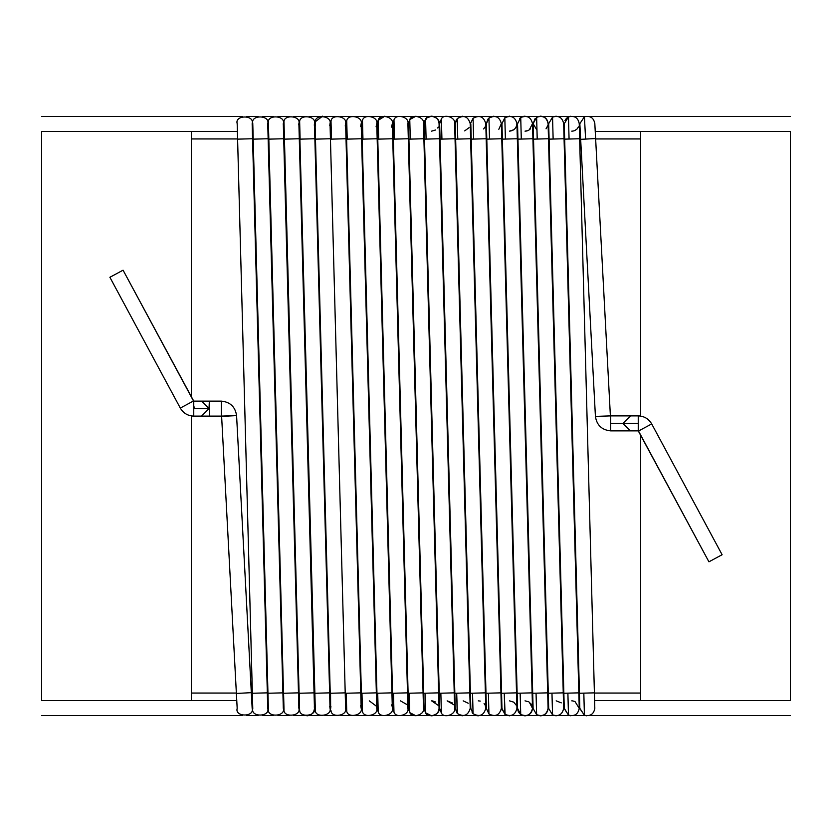 <?xml version="1.0" encoding="UTF-8"?>
<svg xmlns="http://www.w3.org/2000/svg" width="832" height="832" viewBox="0 0 832 832"><rect width="100%" height="100%" fill="white"/><g stroke="black" fill="none" stroke-linecap="round" stroke-linejoin="round"><path stroke-width="1.25" d="M790.4 715.52L589.42 715.52L790.4 715.52M585.229 715.52L573.851 715.52L585.229 715.52M569.65 715.52L558.272 715.52L569.65 715.52M554.081 715.52L542.693 715.52L554.081 715.52M538.502 715.52L527.124 715.52L538.502 715.52M522.933 715.52L511.545 715.52L522.933 715.52M507.354 715.52L495.976 715.52L507.354 715.52M491.774 715.52L480.397 715.52L491.774 715.52M476.206 715.52L464.818 715.52L476.206 715.52M460.626 715.52L449.249 715.52L460.626 715.52M445.058 715.52L433.67 715.52L445.058 715.52M429.478 715.52L418.101 715.52L429.478 715.52M413.899 715.52L402.522 715.52L413.899 715.52M398.33 715.52L386.942 715.52L398.33 715.52M382.751 715.52L371.374 715.52L382.751 715.52M367.182 715.52L355.794 715.52L367.182 715.52M351.603 715.52L340.226 715.52L351.603 715.52M336.024 715.52L324.646 715.52L336.024 715.52M320.455 715.52L309.067 715.52L320.455 715.52M304.876 715.52L293.498 715.52L304.876 715.52M289.307 715.52L277.919 715.52L289.307 715.52M273.728 715.52L262.35 715.52L273.728 715.52M258.149 715.52L246.771 715.52L258.149 715.52M242.58 715.52L41.6 715.52L242.58 715.52M41.6 116.48L242.58 116.48L41.6 116.48M246.771 116.48L258.149 116.48L246.771 116.48M262.35 116.48L273.728 116.48L262.35 116.48M277.919 116.48L289.307 116.48L277.919 116.48M293.498 116.48L304.876 116.48L293.498 116.48M309.067 116.48L320.455 116.48L309.067 116.48M324.646 116.48L336.024 116.48L324.646 116.48M340.226 116.48L351.603 116.48L340.226 116.48M355.794 116.48L367.182 116.48L355.794 116.48M371.374 116.48L382.751 116.48L371.374 116.48M386.942 116.48L398.33 116.48L386.942 116.48M402.522 116.48L413.899 116.48L402.522 116.48M418.101 116.48L429.478 116.48L418.101 116.48M433.67 116.48L445.058 116.48L433.67 116.48M449.249 116.48L460.626 116.48L449.249 116.48M464.818 116.48L476.206 116.48L464.818 116.48M480.397 116.48L491.774 116.48L480.397 116.48M495.976 116.48L507.354 116.48L495.976 116.48M511.545 116.48L522.933 116.48L511.545 116.48M527.124 116.48L538.502 116.48L527.124 116.48M542.693 116.48L554.081 116.48L542.693 116.48M558.272 116.48L569.65 116.48L558.272 116.48M573.851 116.48L585.229 116.48L573.851 116.48M589.42 116.48L790.4 116.48L589.42 116.48M201.521 401.138L209.03 408.626L209.331 401.138L221.322 401.138C230.173 401.991 235.258 406.817 236.579 415.605L221.624 416.395L221.322 401.138L209.331 401.138L209.331 416.114L209.331 408.626L193.752 408.626L193.752 416.114C187.814 415.886 183.331 413.202 180.305 408.075L109.886 277.274L123.074 270.182L193.492 400.982L180.305 408.075C183.331 413.202 187.814 415.886 193.752 416.114L193.752 401.138L123.074 270.182L109.886 277.274L180.305 408.075L193.492 400.982L193.752 408.626L209.03 408.626L201.542 401.138L193.752 401.138M630.49 430.862L622.669 423.374C622.669 432.266 622.669 432.266 622.669 423.374C622.669 414.482 622.669 414.482 622.669 423.374L610.678 423.374L610.678 430.862C601.827 430.009 596.742 425.183 595.421 416.395L580.663 139.339L585.603 139.079L580.663 139.339L595.421 416.395L610.678 415.886L595.421 416.395C596.742 425.183 601.827 430.009 610.678 430.862L610.678 415.886L610.678 423.374L622.669 423.374C622.669 414.482 622.669 414.482 622.669 423.374L638.248 423.374L638.248 415.886C644.186 416.114 648.669 418.798 651.695 423.925L722.114 554.726L708.926 561.818L638.508 431.018L651.695 423.925C648.669 418.798 644.186 416.114 638.248 415.886L638.248 430.862L708.926 561.818L722.114 554.726L651.695 423.925L638.508 431.018L638.248 423.374L622.97 423.374L630.458 415.886L622.97 423.374L630.458 430.862L638.248 430.862M194.054 408.626L194.241 406.983M209.331 416.114L221.322 416.114L201.542 416.114L209.03 408.626M252.158 708.334C254.821 717.226 234.52 717.226 237.182 708.334C234.52 717.226 254.821 717.226 252.158 708.334L251.326 692.661L236.382 693.451L221.624 416.395L236.382 693.451L251.337 692.661L236.579 415.605L252.117 707.533M267.727 707.928L267.322 692.858L252.356 693.254L252.772 708.729C250.661 717.486 270.317 716.966 267.738 708.334C270.317 716.966 250.661 717.486 252.772 708.729L237.598 139.142L252.356 693.254L267.332 692.858L252.158 123.666C254.821 114.774 234.52 114.774 237.182 123.666C234.52 114.774 254.821 114.774 252.158 123.666L252.564 138.746L237.598 139.142L237.193 124.072M252.762 123.666L252.772 123.271C250.661 114.514 270.317 115.034 267.738 123.666L267.738 123.479M253.167 139.142L267.935 693.254L282.901 692.858L268.143 138.746L253.198 139.142L268.143 138.746L282.901 692.858L267.935 693.254L268.382 709.124L252.803 124.467M268.351 707.928L268.382 709.124C266.791 717.725 285.802 716.716 283.317 708.334C285.802 716.716 266.791 717.725 268.382 709.124M283.275 707.533L283.317 708.334M268.746 139.142L283.504 693.254L268.393 122.772M268.382 122.876C266.791 114.275 285.802 115.284 283.317 123.666C285.802 115.284 266.791 114.275 268.382 122.876L268.809 139.142L268.382 122.876M268.341 123.854L268.434 124.862M283.577 693.254L298.48 692.858L283.712 138.746L268.809 139.142L283.712 138.746L298.48 692.858L283.504 693.254L284.003 709.519L283.577 693.254M283.951 707.533L284.003 709.519C282.932 717.933 301.288 716.466 298.886 708.334C301.288 716.466 282.932 717.933 284.003 709.519M298.792 707.138L298.886 708.334M284.003 122.481C282.932 114.067 301.288 115.534 298.886 123.666C301.288 115.534 282.932 114.067 284.003 122.481L284.45 139.142L284.003 122.481M284.326 139.142L299.083 693.254L314.049 692.858L299.291 138.746L284.45 139.142L299.291 138.746L314.049 692.858L299.083 693.254L284.076 125.247M299.582 707.138L299.489 708.51M299.489 708.334L299.208 693.254L299.489 708.334M314.454 708.105L314.465 708.334C313.986 712.847 311.49 715.343 306.977 715.822M315.234 706.753L299.894 139.142L314.87 693.254L329.628 692.858L314.87 138.746L299.894 139.142L299.655 122.086C299.073 113.88 316.774 115.773 314.465 123.666C316.774 115.773 299.073 113.88 299.655 122.086L299.749 125.642M330.034 708.105L330.034 708.334C332.249 715.998 315.203 718.286 315.328 710.299L315.068 708.51M315.058 123.666L315.328 121.701L322.546 116.178L315.328 121.701C315.203 113.714 332.249 116.002 330.034 123.666C332.249 116.002 315.203 113.714 315.328 121.701L315.442 126.017M315.474 139.142L330.231 693.254L345.207 692.858L330.439 138.746L315.786 139.131L330.439 138.746L345.207 692.858L330.231 693.254L315.068 123.864M330.897 706.358L330.637 708.51M330.637 708.334L330.554 693.243L330.637 708.334M345.613 708.105L345.613 708.334C347.734 715.77 331.344 718.411 331.011 710.684C331.344 718.411 347.734 715.77 345.613 708.334L345.207 692.858M345.467 706.867L345.613 708.334M331.042 139.142L330.637 123.438M331.011 121.316C331.344 113.589 347.734 116.23 345.613 123.666C347.734 116.23 331.344 113.589 331.011 121.316L331.49 139.131L331.011 121.316M330.637 123.843L331.146 126.391M346.247 693.243L360.776 692.858L346.018 138.746L331.49 139.131L346.018 138.746L360.776 692.858L345.81 693.254L346.726 711.058L346.247 693.243M346.59 705.983L346.216 708.5M346.216 708.334L346.726 711.058C347.474 718.526 363.21 715.562 361.192 708.334C363.21 715.562 347.474 718.526 346.726 711.058M361.182 708.105L360.776 692.858M362.305 705.609L361.785 708.334L362.461 711.422L361.972 693.243L361.379 693.254L346.622 139.142L361.379 693.254L376.355 692.858L361.587 138.746L346.622 139.142L347.214 139.131L346.726 120.942L346.216 123.666L346.882 126.766M376.761 708.105L376.761 708.334C378.685 715.343 363.605 718.609 362.461 711.422L361.785 708.5M376.47 706.254L369.273 700.846M361.785 123.666L362.461 120.578L361.785 123.833L362.627 127.119M362.201 139.142L362.95 139.121L362.461 120.578L362.95 139.121L362.201 139.142L376.958 693.254L391.924 692.858L377.166 138.746L362.95 139.121L377.166 138.746L391.924 692.858L376.958 693.254L361.785 123.864M377.364 708.334L378.206 711.786L377.707 693.233L378.206 711.786L377.53 709.914M377.364 123.666L378.206 120.214L377.364 123.438M377.406 122.897L377.822 121.077M378.134 120.359L384.852 116.178M377.77 139.142L378.706 139.121L378.206 120.214L378.706 139.121L377.77 139.142L392.538 693.254L407.503 692.858L392.746 138.746L378.706 139.121L392.746 138.746L407.503 692.858L392.538 693.254L377.364 123.864M392.933 708.334L393.973 712.13L393.474 693.233L393.973 712.13L392.933 708.334M407.42 705.65L407.909 708.334C409.646 714.948 395.845 718.713 393.973 712.13C395.845 718.713 409.646 714.948 407.909 708.334M392.933 123.666L393.973 119.87L392.933 123.666M393.349 139.142L394.482 139.11L393.973 119.87L394.482 139.11L393.349 139.142L408.106 693.254L423.082 692.858L408.314 138.746L394.482 139.11L408.314 138.746L423.082 692.858L408.106 693.254L392.943 123.864M408.512 708.51L409.76 712.473L409.25 693.222L409.76 712.473L408.543 709.041M423.488 708.105L423.488 708.334C425.131 714.761 411.944 718.734 409.76 712.473L408.512 708.334M410.675 713.606L416 715.822L409.906 712.681M410.675 118.394L416 116.178L409.76 119.527L408.512 123.666L409.76 119.527L410.28 139.11L409.76 119.527C411.944 113.266 425.131 117.239 423.488 123.666M408.918 139.142L410.28 139.11L408.918 139.142L423.686 693.254L438.651 692.858L423.894 138.746L410.28 139.11L423.894 138.746L438.651 692.858L423.686 693.254L408.512 123.864M424.091 708.334L425.568 712.795L425.048 693.222L425.568 712.795L424.091 708.51M439.057 708.105L439.067 708.334C438.589 712.847 436.093 715.343 431.579 715.822L425.568 712.795C428.043 718.723 440.606 714.574 439.067 708.334C440.606 714.574 428.043 718.723 425.568 712.795M435.594 702.01L432.567 700.908M424.258 709.935L424.122 709.072M425.807 128.45L424.091 123.666L424.674 120.754M426.598 118.082L424.091 123.666L425.568 119.205L426.098 139.1L425.568 119.205C428.043 113.277 440.606 117.426 439.067 123.666C438.589 119.153 436.093 116.657 431.579 116.178L426.764 117.926M424.59 120.973L424.258 122.065M424.497 139.142L426.098 139.1L424.497 139.142L439.254 693.254L454.23 692.858L439.462 138.746L426.098 139.1L439.462 138.746L454.23 692.858L439.254 693.254L424.091 123.864M439.66 708.334L441.386 713.107L440.856 693.212L441.386 713.107L439.66 708.334M454.636 708.105L454.636 708.334C456.092 714.397 444.132 718.702 441.386 713.107C444.132 718.702 456.092 714.397 454.636 708.334M452.348 702.936L447.148 700.846L453.721 704.735M455.239 708.49L457.226 713.409L456.685 693.202L454.834 693.254L440.076 139.142L454.834 693.254L469.799 692.858L455.042 138.746L440.076 139.142L441.927 139.09L441.386 118.893L439.66 123.666L441.438 118.83M441.386 118.893C444.132 113.298 456.092 117.603 454.636 123.666C456.092 117.603 444.132 113.298 441.386 118.893L441.927 139.09L455.042 138.746L469.799 692.858L456.685 693.202L457.434 713.627L455.239 708.334M462.27 715.801L459.098 714.875L462.27 715.801M455.26 123.105L456.414 119.642M470.818 708.49L473.075 713.7L472.534 693.202L470.413 693.254L455.645 139.142L470.413 693.254L485.378 692.858L470.621 138.746L455.645 139.142L457.766 139.09L457.226 118.591L455.239 123.666L457.226 118.591L462.27 116.199M457.226 118.591C463.736 114.712 468.062 116.407 470.215 123.666C468.062 116.407 463.736 114.712 457.226 118.591L457.766 139.09L470.621 138.746L485.378 692.858L472.534 693.202L473.075 713.7L472.129 712.577M478.296 715.822L476.372 715.562L478.296 715.822M472.992 118.383L473.075 118.3C479.554 114.785 483.798 116.574 485.784 123.666C483.798 116.574 479.554 114.785 473.075 118.3L473.002 118.373M474.219 117.395L475.374 116.782M475.758 116.626L476.372 116.438M470.881 122.668L473.075 118.3L473.626 139.079L473.075 118.3M471.224 139.142L473.626 139.079L471.224 139.142L485.982 693.254L500.958 692.858L486.19 138.746L473.626 139.079L486.19 138.746L500.958 692.858L485.982 693.254L470.818 123.864M486.387 708.479L488.946 713.97L488.394 693.191L488.946 713.97C495.383 717.142 499.522 715.26 501.363 708.334C499.522 715.26 495.383 717.142 488.946 713.97M487.791 119.309L486.387 123.666L487.958 119.08M502.341 710.694L501.966 708.334L504.826 714.22L504.265 693.181L501.561 693.254L486.793 139.142L501.561 693.254L516.526 692.858L501.769 138.746L486.793 139.142L489.507 139.069L488.946 118.03L493.875 116.178M505.107 714.428L504.265 693.181L516.526 692.858L501.769 138.746L489.507 139.069L488.946 118.03C495.383 114.858 499.522 116.74 501.363 123.666C499.522 116.74 495.383 114.858 488.946 118.03L486.387 123.666M509.454 715.822L505.284 714.553L509.454 715.822M501.966 123.666L504.795 117.811M505.107 117.572L509.454 116.178L505.107 117.572M504.826 117.78C511.202 114.941 515.237 116.906 516.942 123.666C515.237 116.906 511.202 114.941 504.826 117.78L505.398 139.058L504.826 117.78M502.372 139.142L505.398 139.058L502.372 139.142L517.13 693.254L532.106 692.858L517.338 138.746L505.398 139.058L517.338 138.746L532.106 692.858L517.13 693.254L501.966 123.864M517.535 708.334L520.728 714.459L520.156 693.17L520.728 714.459C527.02 716.966 530.951 714.927 532.511 708.334C532.033 712.847 529.537 715.343 525.023 715.822C520.51 715.343 518.014 712.847 517.535 708.334M531.773 705.089L530.546 703.269M528.705 701.813L525.023 700.846L528.705 701.813M517.951 139.142L532.709 693.254L517.951 139.142L521.3 139.058L517.951 139.142L517.535 123.864L520.728 117.541C527.02 115.034 530.951 117.073 532.511 123.666C530.951 117.073 527.02 115.034 520.728 117.541L519.563 118.55M525.023 116.178L522.995 116.459M522.454 116.636L521.05 117.322M533.114 708.479L536.63 714.678L536.058 693.17L532.709 693.254L547.674 692.858L532.917 138.746L521.3 139.058L520.728 117.541L517.535 123.666M540.342 715.811L536.63 714.678L540.249 715.811M536.973 130.218L533.114 123.666L535.153 118.529M540.384 116.189L536.63 117.322L540.342 116.189M536.63 117.322C542.828 115.138 546.655 117.25 548.09 123.666C546.655 117.25 542.828 115.138 536.63 117.322L533.114 123.666L536.63 117.322L537.212 139.048L536.63 117.322M533.52 139.142L537.212 139.048L533.52 139.142L548.288 693.254L563.254 692.858L548.496 138.746L537.212 139.048L548.496 138.746L563.254 692.858L548.288 693.254L533.114 123.864M548.694 708.479L552.552 714.886L551.97 693.16L552.552 714.886L556.171 715.822L552.552 714.886C558.646 716.758 562.349 714.574 563.659 708.334C562.349 714.574 558.646 716.758 552.552 714.886M561.298 702.863L556.171 700.846M552.552 117.114L556.171 116.178L552.552 117.114C558.646 115.242 562.349 117.426 563.659 123.666C562.349 117.426 558.646 115.242 552.552 117.114L548.683 123.666L552.552 117.114L553.134 139.038L552.552 117.114M549.099 139.142L553.134 139.038L549.099 139.142L563.857 693.254L578.833 692.858L564.065 138.746L553.134 139.038L564.065 138.746L578.833 692.858L563.857 693.254L548.694 123.864M564.262 708.479L568.474 715.062L567.892 693.15L568.474 715.062L564.262 708.334M579.238 708.334C578.042 714.386 574.454 716.633 568.474 715.062C574.454 716.633 578.042 714.386 579.238 708.334L575.026 701.594L572.707 700.908L574.777 701.48M570.211 715.655L570.794 715.759M579.842 708.334L584.418 715.229L583.825 693.139L579.436 693.254L564.668 139.142L579.436 693.254L594.402 692.858L579.644 138.746L564.668 139.142L569.067 139.027L568.474 116.938L564.262 123.666L568.474 116.938L570.794 116.241M579.842 708.604L584.418 715.229C590.262 716.508 593.726 714.21 594.818 708.334C593.726 714.21 590.262 716.508 584.418 715.229L583.825 693.139L594.402 692.858L579.644 138.746L569.067 139.027L568.474 116.938C574.454 115.367 578.042 117.614 579.238 123.666C578.042 117.614 574.454 115.367 568.474 116.938L566.592 118.238M566.394 118.435L564.98 120.474M586.55 715.78L584.886 715.406L586.55 715.78M584.418 116.771C590.262 115.492 593.726 117.79 594.818 123.666C593.726 117.79 590.262 115.492 584.418 116.771L579.842 123.666L584.418 116.771L585.603 139.079L584.418 116.771M610.376 415.605L595.618 138.549L585.603 139.079L595.618 138.549L610.376 415.605M573.602 130.926L574.527 130.624M575.026 130.406L576.909 129.095M577.106 128.898L578.521 126.859M573.29 130.998L572.614 131.102M572.437 131.123L571.75 131.154M571.75 700.846L572.676 700.898M568.474 715.062L564.262 708.594M540.602 116.178C545.116 116.657 547.612 119.153 548.09 123.666M547.872 125.466L546.052 128.804M548.09 708.334C546.655 714.75 542.828 716.862 536.63 714.678C542.828 716.862 546.655 714.75 548.09 708.334C547.612 712.847 545.116 715.343 540.602 715.822M520.728 117.541L521.3 139.058L532.917 138.746L547.674 692.858L536.058 693.17L536.63 714.678M525.47 131.144L526.625 130.988M527.051 130.874L527.592 130.697M532.511 123.666L529.329 129.802L530.494 128.783M528.934 130.052L528.351 130.374M527.862 130.593L525.023 131.154M529.329 702.198L532.511 708.334C530.951 714.927 527.02 716.966 520.728 714.459M513.802 129.761L509.454 131.154C513.968 130.676 516.464 128.18 516.942 123.666M509.454 700.846L513.614 702.114M513.802 702.239L516.277 705.255M516.942 708.334C515.237 715.094 511.202 717.059 504.826 714.22C511.202 717.059 515.237 715.094 516.942 708.334M498.826 129.293L501.363 123.666M483.61 128.95L484.973 127.057M478.296 700.846L480.23 701.095M484.089 703.581L484.973 704.922M485.316 705.723L485.784 708.334C483.798 715.426 479.554 717.215 473.075 713.7L470.808 708.334M473.075 713.7C479.554 717.215 483.798 715.426 485.784 708.334M469.04 127.691L464.682 130.894M463.185 700.856L468.229 703.248M470.215 708.334C468.062 715.593 463.736 717.288 457.226 713.409C463.736 717.288 468.062 715.593 470.215 708.334M437.674 128.024L438.246 127.078M435.594 129.99L431.579 131.154M431.579 700.846L438.537 705.578M428.553 715.177L431.579 715.822M409.76 712.473C411.944 718.734 425.131 714.761 423.488 708.334M407.909 123.666C409.646 117.052 395.845 113.287 393.973 119.87M400.421 700.846L406.879 704.538M391.498 127.119L392.34 123.666C394.17 116.854 379.725 113.329 378.206 120.214M391.498 704.881L392.007 706.118M392.34 708.334C394.17 715.146 379.725 718.671 378.206 711.786C379.725 718.671 394.17 715.146 392.34 708.334M376.095 126.766L376.761 123.666C378.685 116.657 363.605 113.391 362.461 120.578M360.672 126.391L361.192 123.666C363.21 116.438 347.474 113.474 346.726 120.942L347.214 139.131L361.587 138.746L376.761 708.167M376.355 692.858L361.972 693.243L362.461 711.422C363.605 718.609 378.685 715.343 376.761 708.334M361.192 708.334L360.682 705.619M345.238 126.017L345.613 123.666M329.774 125.642L330.034 123.666M314.87 693.254L315.328 710.299C315.203 718.286 332.249 715.998 330.034 708.334L329.628 692.858L314.87 693.254M330.034 708.334L329.774 706.358M299.655 122.086L300.113 139.142L314.87 138.746L329.628 692.858M314.298 125.247L314.465 123.666M314.298 706.753L314.465 708.334C316.774 716.227 299.073 718.12 299.655 709.914C299.073 718.12 316.774 716.227 314.465 708.334L314.049 692.858M298.792 124.862L298.886 123.666M283.275 124.467L283.317 123.666L283.275 124.467M283.306 708.115L282.901 692.858M267.727 124.072L267.738 123.666C270.317 115.034 250.661 114.514 252.772 123.271M237.182 123.666L237.598 139.142L252.564 138.746L267.738 708.136M237.182 708.334L236.382 693.451M236.579 415.605C235.258 406.817 230.173 401.991 221.322 401.138L221.322 416.114L236.579 415.605M622.669 423.374C622.669 432.266 622.669 432.266 622.669 423.374M640.64 138.944L595.639 138.944L640.64 138.944M580.642 138.944L579.644 138.944L580.642 138.944M564.668 138.944L564.075 138.944L564.668 138.944M549.089 138.944L548.496 138.944L549.089 138.944M533.52 138.944L532.927 138.944L533.52 138.944M517.941 138.944L517.348 138.944L517.941 138.944M502.362 138.944L501.769 138.944L502.362 138.944M486.793 138.944L486.2 138.944L486.793 138.944M471.214 138.944L470.621 138.944L471.214 138.944M455.645 138.944L455.052 138.944L455.645 138.944M440.066 138.944L439.473 138.944L440.066 138.944M424.486 138.944L423.894 138.944L424.486 138.944M408.918 138.944L408.325 138.944L408.918 138.944M393.338 138.944L392.746 138.944L393.338 138.944M377.77 138.944L377.177 138.944L377.77 138.944M362.19 138.944L361.598 138.944L362.19 138.944M346.611 138.944L346.018 138.944L346.611 138.944M331.042 138.944L330.45 138.944L331.042 138.944M315.463 138.944L314.87 138.944L315.463 138.944M299.894 138.944L299.302 138.944L299.894 138.944M284.315 138.944L283.722 138.944L284.315 138.944M268.736 138.944L268.143 138.944L268.736 138.944M253.167 138.944L252.574 138.944L253.167 138.944M237.588 138.944L191.36 138.944L237.588 138.944M191.36 693.056L236.361 693.056L191.36 693.056M251.358 693.056L252.356 693.056L251.358 693.056M267.332 693.056L267.925 693.056L267.332 693.056M282.911 693.056L283.504 693.056L282.911 693.056M298.48 693.056L299.073 693.056L298.48 693.056M314.059 693.056L314.652 693.056L314.059 693.056M329.638 693.056L330.231 693.056L329.638 693.056M345.207 693.056L345.8 693.056L345.207 693.056M360.786 693.056L361.379 693.056L360.786 693.056M376.355 693.056L376.948 693.056L376.355 693.056M391.934 693.056L392.527 693.056L391.934 693.056M407.514 693.056L408.106 693.056L407.514 693.056M423.082 693.056L423.675 693.056L423.082 693.056M438.662 693.056L439.254 693.056L438.662 693.056M454.23 693.056L454.823 693.056L454.23 693.056M469.81 693.056L470.402 693.056L469.81 693.056M485.389 693.056L485.982 693.056L485.389 693.056M500.958 693.056L501.55 693.056L500.958 693.056M516.537 693.056L517.13 693.056L516.537 693.056M532.106 693.056L532.698 693.056L532.106 693.056M547.685 693.056L548.278 693.056L547.685 693.056M563.264 693.056L563.857 693.056L563.264 693.056M578.833 693.056L579.426 693.056L578.833 693.056M594.412 693.056L640.64 693.056L594.412 693.056M640.64 700.544L594.61 700.544L640.64 700.544L640.64 434.98L640.64 700.544L790.4 700.544L790.4 131.456L595.244 131.456L640.64 131.456L640.64 416.073L640.64 131.456L790.4 131.456L790.4 700.544L640.64 700.544M579.623 700.544L579.03 700.544L579.623 700.544M564.054 700.544L563.462 700.544L564.054 700.544M548.475 700.544L547.882 700.544L548.475 700.544M532.906 700.544L532.314 700.544L532.906 700.544M517.327 700.544L516.734 700.544L517.327 700.544M501.748 700.544L501.155 700.544L501.748 700.544M486.179 700.544L485.586 700.544L486.179 700.544M470.6 700.544L470.007 700.544L470.6 700.544M455.031 700.544L454.438 700.544L455.031 700.544M439.452 700.544L438.859 700.544L439.452 700.544M423.873 700.544L423.28 700.544L423.873 700.544M408.304 700.544L407.711 700.544L408.304 700.544M392.725 700.544L392.132 700.544L392.725 700.544M377.156 700.544L376.563 700.544L377.156 700.544M361.577 700.544L360.984 700.544L361.577 700.544M345.998 700.544L345.405 700.544L345.998 700.544M330.429 700.544L329.836 700.544L330.429 700.544M314.85 700.544L314.257 700.544L314.85 700.544M299.281 700.544L298.688 700.544L299.281 700.544M283.702 700.544L283.109 700.544L283.702 700.544M268.122 700.544L267.53 700.544L268.122 700.544M252.554 700.544L251.763 700.544L252.554 700.544M236.756 700.544L191.36 700.544L236.756 700.544M191.36 131.456L237.39 131.456L191.36 131.456L191.36 397.02L191.36 131.456L41.6 131.456L41.6 700.544L191.36 700.544L191.36 415.927L191.36 700.544L41.6 700.544L41.6 131.456L191.36 131.456M252.377 131.456L252.97 131.456L252.377 131.456M267.946 131.456L268.538 131.456L267.946 131.456M283.525 131.456L284.118 131.456L283.525 131.456M299.094 131.456L299.686 131.456L299.094 131.456M314.673 131.456L315.266 131.456L314.673 131.456M330.252 131.456L330.845 131.456L330.252 131.456M345.821 131.456L346.414 131.456L345.821 131.456M361.4 131.456L361.993 131.456L361.4 131.456M376.969 131.456L377.562 131.456L376.969 131.456M392.548 131.456L393.141 131.456L392.548 131.456M408.127 131.456L408.72 131.456L408.127 131.456M423.696 131.456L424.289 131.456L423.696 131.456M439.275 131.456L439.868 131.456L439.275 131.456M454.844 131.456L455.437 131.456L454.844 131.456M470.423 131.456L471.016 131.456L470.423 131.456M486.002 131.456L486.595 131.456L486.002 131.456M501.571 131.456L502.164 131.456L501.571 131.456M517.15 131.456L517.743 131.456L517.15 131.456M532.719 131.456L533.312 131.456L532.719 131.456M548.298 131.456L548.891 131.456L548.298 131.456M563.878 131.456L564.47 131.456L563.878 131.456M579.446 131.456L580.237 131.456L579.446 131.456M610.678 415.886L638.248 415.886M251.337 692.661L252.148 707.928M237.598 139.142L237.193 123.864M252.356 693.254L252.762 708.531M267.935 693.254L268.341 708.531M283.504 693.254L283.91 708.531M299.083 693.254L299.489 708.531M299.894 139.142L299.489 123.864M314.662 693.254L315.068 708.531M330.231 693.254L330.637 708.531M345.81 693.254L346.216 708.531M346.622 139.142L346.216 123.864M361.379 693.254L361.785 708.531M376.958 693.254L377.364 708.531M392.538 693.254L392.943 708.531M408.106 693.254L408.512 708.531M423.686 693.254L424.091 708.531M439.254 693.254L439.66 708.531M440.076 139.142L439.66 123.864M454.834 693.254L455.239 708.531M455.645 139.142L455.239 123.864M470.413 693.254L470.818 708.531M485.982 693.254L486.387 708.531M486.793 139.142L486.387 123.864M501.561 693.254L501.966 708.531M517.13 693.254L517.535 708.531M532.709 693.254L533.114 708.531M548.288 693.254L548.694 708.531M563.857 693.254L564.262 708.531M564.668 139.142L564.262 123.864M579.436 693.254L579.842 708.531M580.663 139.339L579.852 124.072M595.618 138.549L594.807 123.271M594.402 692.858L594.807 708.136M579.644 138.746L579.238 123.469M578.833 692.858L579.238 708.136M564.065 138.746L563.659 123.469M563.254 692.858L563.659 708.136M548.496 138.746L548.09 123.469M547.674 692.858L548.09 708.136M532.917 138.746L532.511 123.469M532.106 692.858L532.511 708.136M517.338 138.746L516.932 123.469M516.526 692.858L516.932 708.136M501.769 138.746L501.363 123.469M500.958 692.858L501.363 708.136M486.19 138.746L485.784 123.469M485.378 692.858L485.784 708.136M470.621 138.746L470.215 123.469M469.799 692.858L470.215 708.136M455.042 138.746L454.636 123.469M454.23 692.858L454.636 708.136M439.462 138.746L439.057 123.469M438.651 692.858L439.057 708.136M423.894 138.746L423.488 123.469M423.082 692.858L423.488 708.136M408.314 138.746L407.909 123.469M407.503 692.858L407.909 708.136M392.746 138.746L392.34 123.469M391.924 692.858L392.34 708.136M377.166 138.746L376.761 123.469M361.587 138.746L361.182 123.469M346.018 138.746L345.613 123.469M330.439 138.746L330.034 123.469M314.87 138.746L314.465 123.469M299.291 138.746L298.886 123.469M298.48 692.858L298.886 708.136M283.712 138.746L283.306 123.469M268.143 138.746L267.738 123.469M610.678 430.862L630.458 430.862M193.752 416.114L201.542 416.114M209.331 401.138L201.542 401.138"/></g></svg>
